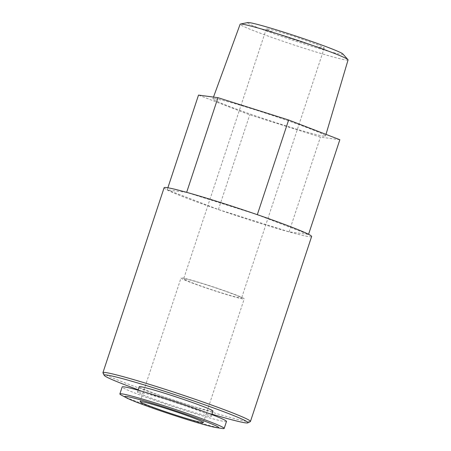 <?xml version="1.0" encoding="UTF-8"?>
<svg xmlns="http://www.w3.org/2000/svg" width="451" height="451" viewBox="0 0 451 451"><rect width="100%" height="100%" fill="white"/><g stroke="black" fill="none" stroke-linecap="round" stroke-linejoin="round"><path stroke-width="0.34" stroke-dasharray="2.25 1.69" d="M182.153 277.917A33.295 1.629 18.3 0 1 217.128 288.212A33.295 1.629 18.3 0 1 244.233 298.878A33.295 1.629 18.3 0 1 212.111 289.976A33.295 1.629 18.3 0 1 181.014 277.974A33.295 1.629 18.3 0 1 182.153 277.917M184.69 278.791A30.521 1.494 18.3 0 1 216.751 288.228A30.521 1.494 18.3 0 1 241.601 298.01A30.521 1.494 18.3 0 1 212.156 289.846A30.521 1.494 18.3 0 1 183.647 278.842A30.521 1.494 18.3 0 1 184.69 278.791M221.898 428.45A54.937 2.689 18.3 0 1 171.188 413.725A54.937 2.689 18.3 0 1 121.697 395.313M226.498 421.443A54.937 2.689 18.3 0 1 173.494 406.746A54.937 2.689 18.3 0 1 122.182 386.941M138.79 391.93A38.842 1.9 18.3 0 1 179.594 403.938A38.842 1.9 18.3 0 1 211.22 416.386A38.842 1.9 18.3 0 1 173.742 405.996A38.842 1.9 18.3 0 1 137.459 391.992A38.842 1.9 18.3 0 1 138.79 391.93M212.957 411.126A38.842 1.9 18.3 0 1 175.484 400.736A38.842 1.9 18.3 0 1 139.201 386.732M211.959 414.148A75.723 3.709 18.3 0 1 138.203 389.754M250.305 421.612A77.685 3.805 18.3 0 1 175.501 400.68A77.685 3.805 18.3 0 1 102.969 372.881M311.618 236.516A77.685 3.805 18.3 0 1 236.662 215.736A77.685 3.805 18.3 0 1 164.102 187.734M257.301 214.715L308.529 234.435L289.08 231.848L218.414 209.535L167.191 189.815L186.635 192.402L257.318 214.676M339.851 139.72L320.407 137.127L249.741 114.819L198.513 95.093M289.08 231.848L320.407 137.127M218.414 209.535L249.741 114.819M167.191 189.815L167.868 187.774M214.89 98.684A59.318 2.903 18.3 0 1 277.162 117.012A59.318 2.903 18.3 0 1 325.504 136.027A59.318 2.903 18.3 0 1 268.272 120.169A59.318 2.903 18.3 0 1 212.866 98.78A59.318 2.903 18.3 0 1 214.89 98.684M348.065 59.915A56.837 2.785 18.3 0 1 293.223 44.717A56.837 2.785 18.3 0 1 240.135 24.219M342.912 54.007A50.27 2.464 18.3 0 1 294.514 40.816A50.27 2.464 18.3 0 1 247.796 22.55M267.353 28.841A30.521 1.494 18.3 0 1 299.413 38.279A30.521 1.494 18.3 0 1 324.263 48.06A30.521 1.494 18.3 0 1 294.819 39.897A30.521 1.494 18.3 0 1 266.31 28.892A30.521 1.494 18.3 0 1 267.353 28.841M203.339 422.536L244.233 298.878M140.12 401.632L181.014 277.974M211.22 416.386L211.818 414.582M137.459 391.992L138.057 390.188M213.486 97.089L212.866 98.78M325.988 134.381L325.504 136.027M266.31 28.892L183.647 278.842M324.263 48.06L241.601 298.01"/><path stroke-width="0.68" d="M141.253 401.576A33.295 1.629 18.3 0 1 176.228 411.87A33.295 1.629 18.3 0 1 203.339 422.536A33.295 1.629 18.3 0 1 171.217 413.635A33.295 1.629 18.3 0 1 140.12 401.632A33.295 1.629 18.3 0 1 141.253 401.576M126.449 396.468A49.469 2.424 18.3 0 1 184.882 413.973A49.469 2.424 18.3 0 1 216.632 427.644A49.469 2.424 18.3 0 1 170.968 414.384A49.469 2.424 18.3 0 1 126.398 397.805A49.469 2.424 18.3 0 1 126.449 396.468M126.398 397.805L121.697 395.313A54.937 2.689 18.3 0 1 119.876 393.92A54.937 2.689 18.3 0 1 121.753 393.83A54.937 2.689 18.3 0 1 179.459 410.816A54.937 2.689 18.3 0 1 224.186 428.422A54.937 2.689 18.3 0 1 221.898 428.45L216.632 427.644M119.876 393.92L122.182 386.941A54.937 2.689 18.3 0 1 124.059 386.851A54.937 2.689 18.3 0 1 181.77 403.837A54.937 2.689 18.3 0 1 226.498 421.443L224.186 428.422M138.057 390.188L139.201 386.732A38.842 1.9 18.3 0 1 140.526 386.67A38.842 1.9 18.3 0 1 181.33 398.678A38.842 1.9 18.3 0 1 212.957 411.126L211.818 414.582M138.203 389.754A75.723 3.709 18.3 0 1 104.215 375.356A75.723 3.709 18.3 0 1 106.774 375.029A75.723 3.709 18.3 0 1 188.061 399.028A75.723 3.709 18.3 0 1 247.83 422.852A75.723 3.709 18.3 0 1 211.959 414.148M104.215 375.356L102.969 372.881A77.685 3.805 18.3 0 1 102.935 372.678A77.685 3.805 18.3 0 1 105.59 372.549A77.685 3.805 18.3 0 1 187.199 396.564A77.685 3.805 18.3 0 1 250.452 421.459A77.685 3.805 18.3 0 1 250.305 421.612L247.83 422.852M102.935 372.678L164.102 187.734A77.685 3.805 18.3 0 1 166.757 187.605A77.685 3.805 18.3 0 1 248.366 211.626A77.685 3.805 18.3 0 1 311.618 236.516L250.452 421.459M308.569 234.306L339.851 139.72L288.629 120L217.963 97.687L198.513 95.093L167.868 187.774M186.652 192.351L217.963 97.687M257.318 214.676L288.629 120M213.486 97.089L240.135 24.219A56.837 2.785 18.3 0 1 240.406 24.066A56.837 2.785 18.3 0 1 242.08 24.134A56.837 2.785 18.3 0 1 299.509 40.94A56.837 2.785 18.3 0 1 347.941 59.628A56.837 2.785 18.3 0 1 348.065 59.915L325.988 134.381M240.406 24.066L247.796 22.55A50.27 2.464 18.3 0 1 249.279 22.612A50.27 2.464 18.3 0 1 300.073 37.472A50.27 2.464 18.3 0 1 342.912 54.007L347.941 59.628"/></g></svg>
